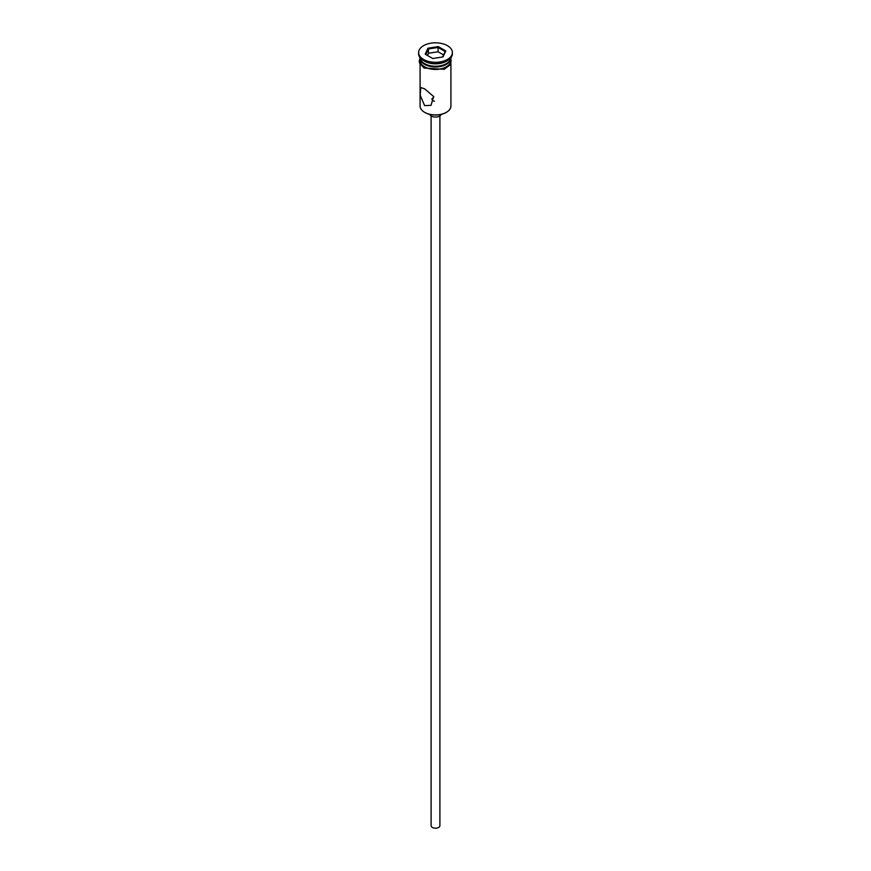 <?xml version="1.0" encoding="UTF-8"?>
<svg xmlns="http://www.w3.org/2000/svg" width="871" height="871" viewBox="0 0 871 871"><rect width="100%" height="100%" fill="white"/><g stroke="black" fill="none" stroke-linecap="round" stroke-linejoin="round"><path stroke-width="1.31" d="M446.192 112.424A14.829 8.558 180 0 1 445.985 112.544A14.829 8.558 180 0 1 425.015 112.544L424.602 112.305A15.417 8.895 0 0 0 446.398 112.305A15.417 8.895 0 0 0 450.917 106.012L450.917 64.247M433.845 96.91L431.831 99.033L432.909 100.796L434.444 101.21M439.899 115.93L439.899 825.654A4.399 2.548 180 0 1 437.188 828.005A4.399 2.548 180 0 1 432.386 827.45A4.399 2.548 180 0 1 431.101 825.654L431.101 115.93M441.249 114.384A5.868 3.386 180 0 1 437.177 116.932A5.868 3.386 180 0 1 431.352 116.083A5.868 3.386 180 0 1 429.751 114.384M424.602 88.809L420.747 87.557L420.203 95.266L424.602 105.598L431.025 105.358L433.606 96.496L424.602 88.809M420.083 58.063A15.417 8.895 0 0 0 424.602 64.356A15.417 8.895 0 0 0 441.401 66.294A15.417 8.895 0 0 0 450.917 58.063L450.917 60.469A15.417 8.895 0 0 1 441.401 68.689A15.417 8.895 0 0 1 424.602 66.762A15.417 8.895 0 0 1 420.083 60.469L420.083 58.063A15.417 8.895 0 0 1 420.094 57.747A15.417 8.895 0 0 0 424.602 63.637L425.222 63.997A14.535 8.394 0 0 0 445.778 63.997A14.535 8.394 0 0 0 446.083 63.823M425.222 63.997L424.602 63.637A15.417 8.895 0 0 0 446.398 63.637A15.417 8.895 0 0 0 450.895 57.747A15.417 8.895 0 0 1 450.917 58.063M418.613 52.554L418.613 53.752A16.887 9.744 0 0 0 423.567 60.643L424.602 61.242A15.417 8.895 0 0 0 446.398 61.242L447.433 60.643A16.887 9.744 0 0 0 452.387 53.752L452.387 52.554A16.887 9.744 0 0 0 447.433 45.662A16.887 9.744 0 0 0 429.044 43.55A16.887 9.744 0 0 0 418.613 52.554A16.887 9.744 0 0 0 423.567 59.446A16.887 9.744 0 0 0 441.956 61.558A16.887 9.744 0 0 0 452.387 52.554M424.602 61.242L423.567 60.643A16.887 9.744 0 0 0 447.433 60.643M425.015 112.544L424.602 112.305A15.417 8.895 0 0 1 420.083 106.012L420.083 64.247M427.944 48.199L438.265 46.599L445.81 50.954L443.056 56.909L432.735 58.509L425.19 54.154L427.944 48.199L428.423 48.95L425.843 54.525M428.423 53.262L428.423 48.95L438.091 47.459L438.091 51.77L428.423 53.262L427.421 55.439M442.631 56.974L445.157 51.541L438.091 47.459L438.265 46.599M443.579 54.938L438.091 51.77M445.157 51.541L445.81 50.954M420.083 59.239A15.558 8.982 0 0 0 424.493 66.817A15.558 8.982 0 0 0 442.424 68.515A15.558 8.982 0 0 0 450.917 59.239M445.778 63.997L446.398 63.637M450.906 57.878L450.851 64.356L444.166 69.31L424.133 68.058L419.582 63.169L419.201 61.079L420.094 57.878"/></g></svg>
